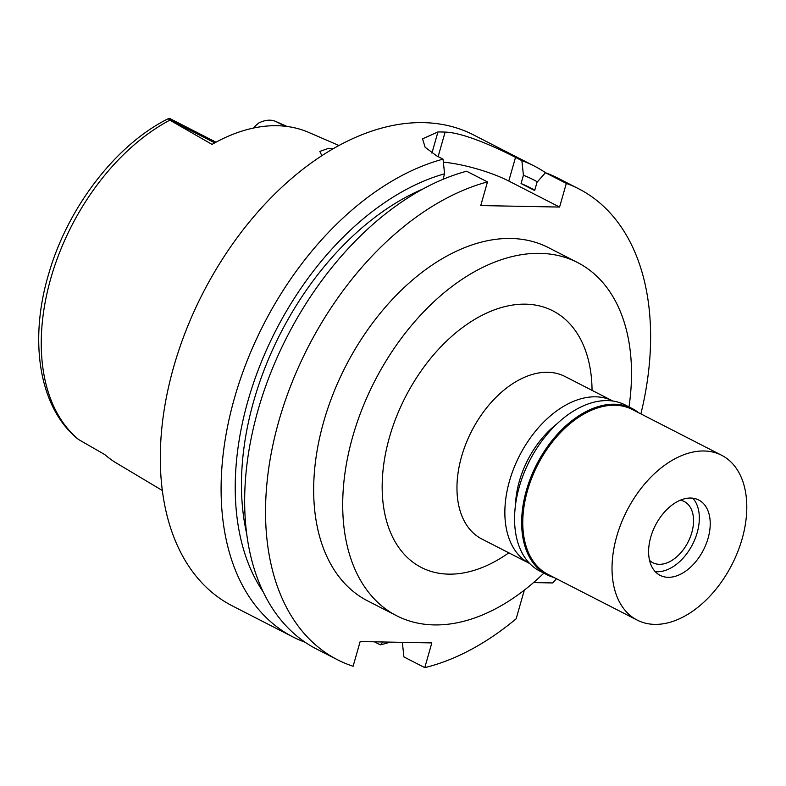 <?xml version="1.0" encoding="UTF-8"?>
<svg xmlns="http://www.w3.org/2000/svg" width="786" height="786" viewBox="0 0 786 786"><rect width="100%" height="100%" fill="white"/><g stroke="black" fill="none" stroke-linecap="round" stroke-linejoin="round"><path stroke-width="1.18" d="M287.057 126.467L275.562 121.368C270.718 119.374 265.177 119.894 258.928 122.911A25.82 16.457 117.1 0 0 253.564 128.039M216.012 142.197L169.747 118.489L168.902 118.372L168.843 119.334L169.845 120.16A188.345 120.052 117.1 0 0 50.766 278.509A188.345 120.052 117.1 0 0 78.826 439.659L104.872 454.652A190.487 121.427 117.1 0 0 116.446 463.092L162.299 490.474M78.826 439.659L77.834 438.843M169.845 120.16L212.043 144.408A191.813 122.262 117.1 0 1 308.741 132.421L339.031 145.538M333.46 148.652L328.784 148.279L319.833 151.413L321.857 155.775M557.215 423.654A76.723 48.909 117.1 0 0 519.32 481.287A76.723 48.909 117.1 0 0 515.478 505.103M529.695 563.533A91.274 58.184 -62.9 0 1 529.666 563.513A91.274 58.184 -62.9 0 1 509.466 481.101A91.274 58.184 -62.9 0 1 612.903 401.047A91.274 58.184 -62.9 0 1 612.942 401.057M612.903 401.047L565.006 376.504A91.274 58.184 117.1 0 0 461.569 456.568A91.274 58.184 117.1 0 0 481.769 538.97L529.666 563.513M592.045 390.357A144.192 91.913 117.1 0 0 506.243 306.285A144.192 91.913 117.1 0 0 389.453 437.291A144.192 91.913 117.1 0 0 406.971 557.136A144.192 91.913 117.1 0 0 508.807 552.823M543.833 573.151A198.426 126.477 -62.9 0 1 396.625 615.743A198.426 126.477 -62.9 0 1 352.727 436.594A198.426 126.477 -62.9 0 1 577.582 262.553A198.426 126.477 -62.9 0 1 629.006 406.912M577.582 262.553L548.559 247.678A198.426 126.477 117.1 0 0 323.694 421.718A198.426 126.477 117.1 0 0 367.593 600.868L396.625 615.743M533.527 582.583L552.774 582.947A264.568 168.646 -62.9 0 0 556.449 578.722M524.321 590.129L516.166 618.759A264.568 168.646 -62.9 0 1 424.784 667.628L431.828 642.909L360.155 641.543L353.111 666.263A264.568 168.646 -62.9 0 1 337.43 659.729A264.568 168.646 -62.9 0 1 278.902 420.874A264.568 168.646 -62.9 0 1 487.477 181.91L480.747 205.568L559.583 207.062L566.323 183.413A264.568 168.646 -62.9 0 1 578.722 188.807A264.568 168.646 -62.9 0 1 640.895 413.898M578.722 188.807L557.844 178.117A264.568 168.646 117.1 0 0 545.445 172.714L537.025 182.254L534.667 190.526L521.059 183.551L523.417 175.278L521.875 160.639L515.518 157.387C496.949 147.788 463.691 132.539 445.112 132.097A264.568 168.646 -62.9 0 0 437.949 131.96L422.544 138.837L425.138 147.277L436.682 155.883L443.039 159.145L444.581 173.785L442.99 179.346M566.323 183.413L545.445 172.714M443.363 162.162A52.917 12.124 -164.1 0 1 508.778 181.035L559.583 207.062M337.43 659.729L316.562 649.04A264.568 168.646 117.1 0 1 258.024 410.174A264.568 168.646 117.1 0 1 466.609 171.22L487.477 181.91M402.353 642.349L403.906 656.929L424.784 667.628M374.411 641.818L380.345 644.854L382.9 641.975M390.269 642.123A264.568 168.646 -62.9 0 1 380.345 644.854M305.145 642.27A264.568 168.646 -62.9 0 1 292.991 636.965A264.568 168.646 -62.9 0 1 234.464 398.099A264.568 168.646 -62.9 0 1 443.039 159.145M521.875 160.639A264.568 168.646 -62.9 0 1 534.274 166.043L473.496 134.897A264.568 168.646 117.1 0 0 173.677 366.954A264.568 168.646 117.1 0 0 232.204 605.819L292.991 636.965M534.274 166.043A264.568 168.646 -62.9 0 1 545.69 172.802M523.417 175.278A251.992 160.619 -62.9 0 1 537.369 181.861M534.794 190.084L529.607 187.432A243.405 155.147 117.1 0 0 521.059 183.551M263.123 591.809A251.992 160.619 -62.9 0 1 247.963 400.811A251.992 160.619 -62.9 0 1 444.581 173.785M423.055 188.935A243.405 155.147 117.1 0 0 253.77 400.929A243.405 155.147 117.1 0 0 246.608 533.321M649.55 560.379A34.397 21.92 117.1 0 0 652.842 562.717A34.397 21.92 117.1 0 0 691.818 532.544A34.397 21.92 117.1 0 0 684.213 501.488A34.397 21.92 117.1 0 0 680.391 500.181M692.771 498.196A42.336 26.979 -62.9 0 1 696.956 504.877A42.336 26.979 -62.9 0 1 697.202 532.643A42.336 26.979 -62.9 0 1 663.04 571.078A42.336 26.979 -62.9 0 1 655.17 571.589A42.336 26.979 -62.9 0 0 663.04 571.078A42.336 26.979 -62.9 0 0 697.202 532.643A42.336 26.979 -62.9 0 0 696.956 504.877A42.336 26.979 -62.9 0 0 692.771 498.196M650.749 537.133A42.336 26.979 117.1 0 0 660.112 575.352A42.336 26.979 117.1 0 0 708.088 538.223A42.336 26.979 117.1 0 0 698.715 500.004A42.336 26.979 117.1 0 0 650.749 537.133M616.705 536.484A92.601 59.029 -62.9 0 1 721.636 455.271A92.601 59.029 -62.9 0 1 742.122 538.872A92.601 59.029 -62.9 0 1 637.191 620.095A92.601 59.029 -62.9 0 1 616.705 536.484M721.636 455.271L632.376 409.535A92.601 59.029 117.1 0 0 527.445 490.759A92.601 59.029 117.1 0 0 547.93 574.36L637.191 620.095M554.277 577.612A93.396 59.53 -62.9 0 1 547.027 574.782A93.396 59.53 -62.9 0 1 526.365 490.464A93.396 59.53 -62.9 0 1 632.199 408.553A93.396 59.53 -62.9 0 1 638.723 412.788M632.199 408.553L625.125 404.928A93.396 59.53 117.1 0 0 519.281 486.839A93.396 59.53 117.1 0 0 539.943 571.157L547.027 574.782M214.774 142.865L168.843 119.334M515.518 157.387L508.778 181.035M438.126 156.63L445.112 132.097M437.949 131.96L431.917 153.132M275.562 121.368L285.063 126.232M168.902 118.372C116.426 144.093 68.176 206.757 48.948 273.017C28.473 340.358 38.976 408.101 78.227 439.256"/></g></svg>
